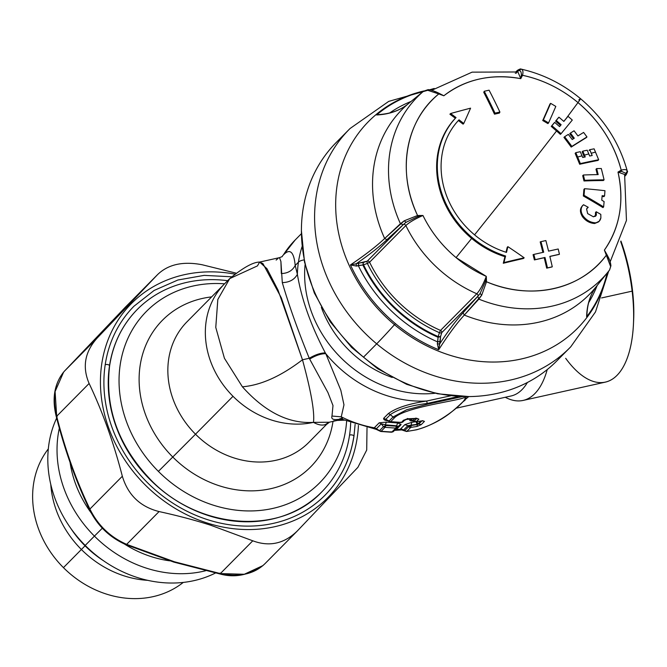 <?xml version="1.0" encoding="UTF-8"?>
<svg xmlns="http://www.w3.org/2000/svg" width="667" height="667" viewBox="0 0 667 667"><rect width="100%" height="100%" fill="white"/><g stroke="black" fill="none" stroke-linecap="round" stroke-linejoin="round"><path stroke-width="1" d="M321.352 307.37A103.685 89.486 44.7 0 0 392.221 377.464A103.685 89.486 44.7 0 1 321.352 307.37M435.051 393.263A111.764 96.448 -135.3 0 1 305.086 264.707A111.764 96.448 44.7 0 0 435.051 393.263M415.132 421.844L411.822 422.311L404.836 424.646L400.283 429.265A115.833 99.967 -135.3 0 1 396.24 429.456L401.092 424.42L397.632 422.961L386.418 422.128L379.198 422.82L374.27 427.797A115.833 99.967 -135.3 0 1 341.262 416.833L343.972 404.836L340.82 390.27L325.779 353.652A115.833 99.967 44.7 0 0 426.738 401.025L450.784 395.781L426.738 401.025A115.833 99.967 -135.3 0 1 325.779 353.652L325.313 352.876C310.847 325.413 301.534 299.225 297.374 274.304A115.833 99.967 -135.3 0 1 298.432 262.181A13.899 5.936 8.5 0 1 304.085 259.913A13.899 5.936 -171.5 0 0 298.432 262.181A115.833 99.967 -135.3 0 1 302.126 246.49A115.833 99.967 44.7 0 0 298.432 262.181A115.833 99.967 44.7 0 0 297.374 274.304C301.534 299.225 310.847 325.413 325.313 352.876C320.552 352.951 315.199 354.752 309.255 358.271C315.199 354.752 320.552 352.951 325.313 352.876M457.787 396.64L427.188 403.452L457.787 396.64M426.738 401.025L427.188 403.452L426.738 401.025C408.646 403.768 395.806 407.996 388.211 413.707L383.65 418.317C383.475 419.701 384.859 420.502 387.81 420.719C384.859 420.502 383.475 419.701 383.65 418.317L388.211 413.707A4.169 3.602 -135.3 0 1 390.303 414.691A4.169 3.602 44.7 0 0 388.211 413.707C395.806 407.996 408.646 403.768 426.738 401.025M325.779 353.652C321.019 353.652 315.649 355.461 309.671 359.079L327.947 392.58L332.991 405.544L331.983 416.041L341.262 416.833L343.972 404.836L340.82 390.27L325.779 353.652C321.019 353.652 315.649 355.461 309.671 359.079L327.947 392.58L332.991 405.544L331.983 416.041C330.865 419.56 334.142 420.452 341.829 418.718C334.142 420.452 330.865 419.56 331.983 416.041L341.262 416.833A115.833 99.967 44.7 0 0 374.27 427.797A4.169 3.602 -135.3 0 1 376.363 428.781L381.291 423.803L379.198 422.82L386.418 422.128L385.259 424.837L396.623 425.771L398.082 426.405M262.965 263.657L281.366 297.916L302.468 359.78L309.255 358.271C297.59 329.565 288.603 304.344 282.299 282.616C289.486 282.391 294.514 279.623 297.374 274.304L295.206 265.449L298.432 262.181L295.206 265.449C292.463 270.635 287.836 273.337 281.324 273.562C287.836 273.337 292.463 270.635 295.206 265.449C293.847 251.609 289.887 248.124 283.325 255.002A115.833 99.967 -135.3 0 1 295.231 239.928A115.833 99.967 44.7 0 0 283.325 255.002L295.231 239.928L301.409 233.683M404.177 420.627L406.328 419.376L404.177 420.627M410.589 418.818L409.997 419.426C409.213 420.669 410.305 421.144 413.273 420.835C410.305 421.144 409.213 420.669 409.997 419.426L413.023 420.46L414.849 418.618L413.023 420.46L409.997 419.426M402.735 430.173L400.483 429.048A4.169 3.602 -135.3 0 1 403.51 430.082L400.283 429.265A115.833 99.967 44.7 0 1 396.24 429.456L394.931 429.973L396.815 428.998L395.639 429.256L396.815 428.998L400.709 425.062L399.041 425.529M396.423 426.23L396.623 425.771L385.259 424.837L385.784 425.521L396.423 426.23L396.623 425.771L397.966 426.63L400.709 425.062C400.642 424.454 399.683 425.062 397.815 426.888L401.092 424.42L397.632 422.961L396.623 425.771L397.632 422.961L386.418 422.128L385.259 424.837L381.291 423.803L383.475 426.655L385.784 425.521L396.423 426.23L397.966 426.63L397.407 427.464A2.776 2.401 44.7 0 0 397.815 426.888L395.756 428.106L391.863 432.041L381.099 431.291L385.017 427.33L395.756 428.106A2.776 2.401 44.7 0 0 397.407 427.464L393.513 431.399A2.776 2.401 -135.3 0 1 391.863 432.041L395.756 428.106L396.423 426.23A2.776 1.042 91.3 0 1 395.756 428.106L385.017 427.33A2.776 0.95 -83.1 0 0 385.784 425.521L385.017 427.33L383.475 426.655A2.776 2.401 44.7 0 0 385.017 427.33L381.099 431.291A2.776 0.934 96.7 0 1 380.707 431.474A2.776 0.934 96.7 0 1 380.298 431.065L379.556 430.615L381.099 431.291L379.556 430.615L383.475 426.655L381.291 423.803L376.221 428.906L374.162 427.897L376.221 428.906L374.162 427.897L375.696 429.089M379.198 422.82L374.162 427.897M406.328 419.376L405.161 419.626L406.62 419.076M386.093 419.935L385.743 419.293L390.303 414.691L393.063 416.967L406.637 409.755L427.48 404.21L462.573 396.557L427.48 404.21L406.637 409.755L393.063 416.967A2.776 2.401 44.7 0 0 394.606 417.642C405.177 407.52 454.611 401.134 462.773 398.149C473.887 393.697 444.756 422.745 416.958 429.606A119.076 102.76 -135.3 0 1 406.862 431.316L410.739 427.405L416.958 426.471L421.21 424.662L424.462 421.369L422.603 420.769L416.375 421.702L418.893 419.159L416.858 418.351L408.296 418.759L403.602 420.168L401.376 422.419L390.62 421.669L394.606 417.642A2.776 2.401 -135.3 0 1 393.063 416.967L390.303 414.691L385.743 419.293L383.65 418.317M412.473 420.635L414.232 421.019L416.708 418.517L414.232 421.019L416.375 421.702A2.776 2.401 -135.3 0 1 414.232 421.019L414.29 421.311M415.799 418.076L418.893 419.159L416.742 418.484L418.893 419.159L416.033 421.886L422.603 420.769L424.462 421.369L422.103 420.727L424.462 421.369L421.21 424.662L416.958 426.471L417.417 424.562L415.941 421.744L418.517 423.528L417.142 424.095L415.933 421.736L418.517 423.528L420.86 421.152M417.217 424.262L411.03 425.171L411.822 422.311L411.03 425.171L407.862 425.679L404.836 424.646L411.822 422.311M400.483 429.048A4.169 3.602 -135.3 0 1 403.51 430.082L407.862 425.679L404.836 424.646L400.483 429.048M282.266 256.578L279.523 257.645L280.915 261.547L282.299 282.616C289.486 282.391 294.514 279.623 297.374 274.304L295.206 265.449C293.847 251.609 289.887 248.124 283.325 255.002M464.332 400.275L468.759 396.573L464.332 400.275M276.138 260.088L277.964 258.521M400.283 429.265L401.717 429.907L400.283 429.265M421.577 421.261A108.879 93.964 -135.3 0 1 420.277 421.752A108.879 93.964 44.7 0 0 421.577 421.261M342.655 419.36L341.262 416.833L343.005 419.526L339.92 418.659L341.554 418.543M395.973 429.598L395.256 429.631L395.973 429.598M374.27 427.797A4.169 3.602 -135.3 0 1 376.363 428.781L379.556 430.615L383.475 426.655M462.915 401.842L465.157 400.092M233.008 396.298A85.718 73.97 -135.3 0 1 224.521 283.859A85.718 73.97 44.7 0 0 233.008 396.298L195.514 434.209A85.718 73.97 -135.3 0 1 187.027 321.769A85.718 73.97 -135.3 0 0 195.514 434.209L233.008 396.298A85.718 73.97 44.7 0 0 313.473 422.369A85.718 73.97 -135.3 0 1 233.008 396.298M282.299 282.616C288.603 304.344 297.59 329.565 309.255 358.271L302.468 359.78L278.039 290.103L266.967 268.709L259.63 262.073L257.445 265.9L229.715 278.606L217.817 299.483L215.775 327.422L224.42 358.271L242.404 386.81C265.049 412.031 288.736 423.887 313.473 422.369C314.766 412.173 311.097 391.312 302.468 359.78C280.99 376.205 260.972 385.218 242.404 386.81L224.412 358.254L215.766 327.389L217.834 299.45L229.748 278.581C243.305 267.542 253.268 262.039 259.638 262.073L262.89 263.59M302.468 359.78C280.99 376.205 260.972 385.218 242.404 386.81M325.413 424.546L326.455 424.504L325.413 424.546C322.144 425.671 318.167 424.946 313.473 422.369L329.023 422.236L313.473 422.369C318.167 424.946 322.144 425.671 325.413 424.546L328.981 422.253M309.255 358.271L309.671 359.079M329.039 422.253L337.369 420.402A85.718 37.852 77.5 0 0 341.404 418.943A85.718 37.852 77.5 0 1 337.369 420.402A85.718 37.852 77.5 0 1 333.725 420.802M279.465 257.662L280.915 261.489L281.324 273.562M308.904 442.321A85.718 73.97 -135.3 0 1 195.514 434.209L172.77 457.02L195.514 434.209A85.718 73.97 -135.3 0 0 308.904 442.321L326.455 424.504L329.523 422.144M329.506 422.144L326.455 424.504M339.778 419.668L342.796 419.735A88.511 39.086 -102.5 0 0 344.172 420.06M211.631 296.89A104.252 89.97 44.7 0 0 141.621 358.004A104.252 89.97 44.7 0 0 172.77 457.02A104.252 89.97 44.7 0 0 270.627 488.719A104.252 89.97 44.7 0 0 333.008 421.369A104.252 89.97 44.7 0 1 270.627 488.719A104.252 89.97 44.7 0 1 172.77 457.02L158.387 471.386A121.853 105.161 -135.3 0 1 119.601 369.518A121.853 105.161 -135.3 0 1 224.571 283.808A121.853 105.161 44.7 0 0 146.315 311.531A121.853 105.161 44.7 0 0 119.601 369.518A121.853 105.161 44.7 0 0 158.387 471.386L172.77 457.02A104.252 89.97 44.7 0 1 141.621 358.004A104.252 89.97 44.7 0 1 211.631 296.89M511.072 395.981A99.616 43.989 77.5 0 0 527.397 382.491A99.616 43.989 77.5 0 1 511.072 395.981L455.953 408.254M346.615 421.119A121.853 105.161 -135.3 0 1 346.29 424.937A121.853 105.161 -135.3 0 1 275.079 507.895A121.853 105.161 -135.3 0 1 158.387 471.386A121.853 105.161 44.7 0 0 319.576 482.916A121.853 105.161 44.7 0 0 346.29 424.937A121.853 105.161 44.7 0 0 346.615 421.119M523.12 400.425A106.562 47.065 -102.5 0 1 505.294 397.274A106.562 47.065 -102.5 0 0 547.223 369.568A106.562 47.065 -102.5 0 1 523.12 400.425L605.361 382.124A106.562 47.065 77.5 0 0 632.141 291.145L601.576 297.941L632.141 291.145A106.562 47.065 -102.5 0 0 620.71 241.621A106.562 47.065 77.5 0 1 632.141 291.145A106.562 47.065 -102.5 0 1 633.483 323.753A106.562 47.065 -102.5 0 1 565.691 358.321M391.454 432.224A2.776 1.034 -88.8 0 0 391.479 432.224A2.776 1.034 -88.8 0 0 391.863 432.041L390.937 431.782L391.863 432.041L393.922 430.824M393.513 431.399L391.479 432.224L380.707 431.474L375.779 429.156M391.863 432.041L381.099 431.291A2.776 2.401 -135.3 0 1 379.556 430.615L375.738 429.123M385.784 425.521L385.259 424.837L381.291 423.803M405.769 431.04L406.862 431.316A119.076 102.76 -135.3 0 0 416.958 429.606L416.958 429.606C444.756 422.745 473.887 393.697 462.773 398.149C454.611 401.134 405.177 407.52 394.606 417.642L390.62 421.669A2.776 2.401 -135.3 0 1 389.069 420.994L393.063 416.967L389.069 420.994L389.811 421.452M465.783 396.598L466.033 397.482L465.783 396.598M400.967 422.603A2.776 1.034 -88.8 0 0 400.992 422.603A2.776 1.034 -88.8 0 0 401.376 422.419L390.62 421.669A2.776 0.934 96.7 0 1 390.22 421.861L386.043 419.918M401.376 422.419L400.45 422.161L401.376 422.419L403.435 421.202L403.026 421.777A2.776 2.401 -135.3 0 1 401.376 422.419L403.602 420.168A2.776 2.401 44.7 0 0 405.228 419.56L403.026 421.777L400.992 422.603L390.22 421.861M416.475 418.534L405.202 419.576A2.776 2.401 -135.3 0 1 403.602 420.168L408.296 418.759L407.329 418.492M415.291 421.427L412.581 420.735M422.253 420.952L423.128 420.844L422.536 420.677M411.256 425.646L410.739 427.405L408.588 426.722L411.264 425.496L417.417 424.562L411.264 425.496L410.739 427.405L416.958 426.471L417.417 424.562L418.851 424.02L421.21 424.662L418.851 424.02L421.819 421.01M406.52 431.499L406.862 431.316A2.776 2.401 -135.3 0 1 404.719 430.64L408.588 426.722A2.776 2.401 44.7 0 0 410.739 427.405L406.862 431.316A2.776 1.159 83.2 0 1 406.52 431.499L401.592 429.89L403.343 429.748M427.188 403.452C409.947 405.619 397.649 409.363 390.303 414.691M385.743 419.293L389.069 420.994L385.743 419.293L385.826 419.793M411.03 425.171L407.862 425.679L403.51 430.082L404.777 430.924M407.862 425.679L408.588 426.722L407.862 425.679M403.51 430.082L404.719 430.64L408.588 426.722M633.558 321.827A99.616 43.989 -102.5 0 0 620.935 241.029A99.616 43.989 77.5 0 1 633.65 319.993L633.483 323.753M586.927 208.296L588.227 207.287L586.585 208.938L587.66 213.598L593.397 216.8L596.373 215.032L596.206 211.739A372.511 170.627 16.4 0 1 600.809 214.39L600.875 217.926C600.15 221.035 598.282 222.67 595.289 222.828C590.387 222.47 586.351 220.218 583.175 216.058C580.824 212.54 580.482 209.271 582.149 206.253L583.525 204.736A372.511 170.627 16.4 0 1 588.227 207.287L586.585 208.938L587.66 213.598L593.397 216.8L595.739 216.041L596.373 215.032L596.206 211.739A372.511 170.627 16.4 0 1 600.809 214.39L600.875 217.926L599.233 221.211L594.614 223.512C589.736 223.17 585.701 220.91 582.499 216.733C579.656 212.098 579.773 208.329 582.858 205.411M582.266 205.928L583.525 204.736A372.511 170.627 16.4 0 1 588.227 207.287L587.552 207.971M583.525 204.736L582.149 206.253C580.482 209.271 580.824 212.54 583.175 216.058L582.499 216.733L583.175 216.058C586.351 220.218 590.387 222.47 595.289 222.828L594.614 223.512L598.557 221.894M595.523 212.431L596.206 211.739L595.523 212.431L595.356 216.358M567.3 116.958L577.989 102.576C599.775 121.119 614.182 143.655 621.219 170.185L617.992 172.086C624.445 201.526 619.91 227.53 604.385 250.1L606.411 255.077C581.474 289.586 530.649 300.9 486.501 281.766L486.301 276.38L456.061 257.604L471.669 238.419C481.749 246.79 492.838 252.885 504.927 256.687L503.285 263.265A361.406 90.945 -18.9 0 1 523.487 258.479L524.162 257.796A364.916 178.256 -152.3 0 0 507.879 246.657L507.203 247.332L506.02 252.251A370.66 96.298 107.3 0 0 507.203 247.332L507.879 246.657A364.916 178.256 27.7 0 1 524.162 257.796A363.307 91.421 161.1 0 0 503.96 262.573L503.285 263.265L503.96 262.573A372.511 96.782 -72.7 0 0 505.603 256.003L504.927 256.687A370.66 96.298 107.3 0 1 503.285 263.265M510.088 261.606L516.808 260.022M474.562 234.842L522.219 175.171L556.536 130.982L522.219 175.171L474.562 234.842M523.487 258.479L524.162 257.796A363.307 91.421 161.1 0 0 503.96 262.573A372.511 96.782 -72.7 0 0 505.603 256.003A87.569 75.571 -135.3 0 1 442.479 195.323A87.569 75.571 -135.3 0 1 456.036 117.575A372.511 188.161 -136.4 0 0 450.6 113.523L449.917 114.215A370.66 187.227 43.6 0 1 455.361 118.259L456.036 117.575A87.569 75.571 44.7 0 0 442.479 195.323A87.569 75.571 44.7 0 0 505.603 256.003L504.927 256.687A87.569 75.571 -135.3 0 1 471.669 238.419A87.569 75.571 -135.3 0 1 441.796 196.006A87.569 75.571 -135.3 0 1 437.902 181.366A87.569 75.571 -135.3 0 1 451.342 122.895A87.569 75.571 -135.3 0 1 455.361 118.259L456.036 117.575A372.511 188.161 -136.4 0 0 450.6 113.523L449.917 114.215L455.361 118.259L451.342 122.895C438.769 139.445 434.284 158.938 437.902 181.366L441.796 196.006C447.849 212.565 457.804 226.705 471.669 238.419L456.061 257.604A112.173 96.807 44.7 0 0 486.301 276.38L485.284 281.757L486.501 281.766L486.301 276.38C483.175 284.434 480.007 290.228 476.805 293.755A125.096 107.962 -135.3 0 1 405.853 225.554C409.346 222.294 415.041 218.943 422.953 215.491L417.575 215.499C396.59 172.036 405.578 120.502 438.778 93.939L443.838 95.773C465.591 79.181 491.237 73.47 520.785 78.648L522.519 75.304C542.78 79.656 561.272 88.744 577.989 102.576A18.534 0.917 -50.1 0 0 580.49 98.641A18.534 0.917 -50.1 0 0 578.856 99.95M486.301 276.38L485.284 281.757L480.123 293.413A20.385 4.344 112.8 0 1 477.981 296.031A1.851 1.601 44.7 0 0 476.805 293.755L440.528 330.423A1.851 1.601 -135.3 0 1 441.712 332.7L477.805 296.34L478.856 299.116L481.666 295.289L486.501 281.766A116.875 100.867 44.7 0 0 606.411 255.077L610.647 266.583L609.546 270.035A129.54 111.798 -135.3 0 1 608.371 271.536A129.54 111.798 -135.3 0 1 478.839 299.116A129.54 111.798 44.7 0 0 608.362 271.544A129.54 111.798 44.7 0 0 608.679 271.144L595.498 311.923L570.744 346.815A155.211 133.95 -135.3 0 1 376.68 343.83A92.663 4.569 -50.1 0 0 394.48 324.696A146.99 126.855 44.7 0 0 607.487 272.636A146.99 126.855 44.7 0 1 394.48 324.687A176.063 8.679 129.9 0 1 395.439 323.628A176.063 8.679 -50.1 0 0 394.48 324.696A92.663 4.569 129.9 0 1 376.68 343.83A155.211 133.95 -135.3 0 1 350.058 128.514L388.703 101.392L434.242 88.461M596.573 286.218L609.546 270.035M606.411 255.077L606.995 254.677L608.204 257.062L606.995 254.677L606.411 255.077L606.987 254.677L604.385 250.1L610.647 266.583L610.93 265.783L610.647 266.583M609.571 260.072L604.385 250.1A112.173 96.807 44.7 0 0 617.992 172.086L624.612 174.471L617.992 172.086L621.527 171.344L621.219 170.185L617.992 172.086L621.536 171.344L625.929 173.37A20.385 5.911 -14.1 0 1 624.771 175.154M626.096 174.896C627.489 172.161 627.897 170.969 627.322 171.319L625.929 173.37L627.263 171.069C619.36 142.53 603.768 118.384 580.49 98.641A18.534 0.917 129.9 0 1 577.989 102.576L566.533 118.009M627.322 171.302L627.288 171.186C626.763 169.468 624.746 169.135 621.219 170.185A116.875 100.867 44.7 0 0 577.989 102.576A116.875 100.867 44.7 0 0 522.519 75.304C523.387 71.703 522.92 69.635 521.119 69.118L518.993 70.577C520.61 70.577 521.394 72.069 521.344 75.037L520.785 78.648L522.519 75.304L521.669 75.054M565.708 119.018L563.782 121.369A370.652 12.898 131.3 0 0 564.882 120.035A370.652 12.898 131.3 0 0 567.359 117.008M559.58 126.613A365.074 183.992 40.1 0 0 554.677 122.386A372.403 12.956 -48.7 0 1 551.917 125.73L551.25 126.405A370.552 12.89 131.3 0 0 554.002 123.061L551.917 125.73A366.183 184.551 -139.9 0 1 561.072 133.7L560.397 134.375L561.072 133.7A372.503 12.965 131.3 0 0 572.294 120.052A361.005 181.941 40.1 0 0 568.034 116.316A372.503 12.965 -48.7 0 1 563.848 121.427A363.156 183.025 40.1 0 0 558.946 117.192A363.156 183.025 40.1 0 1 563.848 121.427A372.503 12.965 -48.7 0 0 568.034 116.316A361.005 181.941 40.1 0 1 572.294 120.052A372.503 12.965 131.3 0 1 561.072 133.7A366.183 184.551 -139.9 0 0 551.917 125.73A372.403 12.956 -48.7 0 0 554.677 122.386A365.074 183.992 40.1 0 1 559.58 126.613A372.503 12.965 -48.7 0 0 561.139 124.721A364.407 183.65 -139.9 0 0 556.236 120.485A372.403 12.956 -48.7 0 0 558.946 117.192L558.271 117.876A370.552 12.89 131.3 0 1 555.569 121.169L556.236 120.485L555.569 121.169A362.506 182.7 40.1 0 1 560.463 125.404L561.139 124.721A364.407 183.65 -139.9 0 0 556.236 120.485A372.403 12.956 -48.7 0 0 558.946 117.192L555.569 121.169L560.463 125.404L559.513 126.563M556.536 130.982A364.299 183.6 40.1 0 0 551.25 126.405L556.536 130.982A364.299 183.6 40.1 0 1 560.397 134.375M458.346 120.51L463.098 124.145L463.773 123.462A364.916 54.277 -60.2 0 0 470.585 108.162A364.916 54.277 119.8 0 1 463.773 123.462A372.511 188.161 -136.4 0 0 459.021 119.827L459.021 119.827A83.859 72.378 44.7 0 0 446.031 194.28A83.859 72.378 44.7 0 0 506.486 252.401L506.486 252.401A372.511 96.782 -72.7 0 0 507.879 246.657A372.511 96.782 -72.7 0 1 506.486 252.401A83.859 72.378 44.7 0 1 446.031 194.28A83.859 72.378 44.7 0 1 459.021 119.827L459.021 119.827A372.511 188.161 -136.4 0 1 463.773 123.462L463.098 124.145A370.66 187.227 43.6 0 0 458.362 120.527M456.061 257.604C441.971 245.764 430.932 231.724 422.953 215.491A112.173 96.807 44.7 0 0 456.061 257.604M595.99 169.26L596.665 168.576A372.511 108.079 -14.1 0 1 601.301 168.518A361.122 149.35 83.8 0 1 604.077 179.84A372.353 108.029 165.9 0 0 584.659 180.298A366.266 151.476 -96.2 0 0 583.383 174.996L582.716 175.671L583.383 174.996A372.478 108.062 -14.1 0 1 598.166 174.596A362.506 149.925 -96.2 0 0 596.665 168.576L595.99 169.26A360.605 149.133 83.8 0 1 597.324 174.612M582.716 175.671A364.382 150.692 83.8 0 1 583.992 180.974L584.659 180.298A366.266 151.476 -96.2 0 0 583.383 174.996A372.478 108.062 -14.1 0 1 598.166 174.596A362.506 149.925 -96.2 0 0 596.665 168.576A372.511 108.079 -14.1 0 1 601.301 168.518A361.122 149.35 83.8 0 1 604.077 179.84L603.393 180.524L604.077 179.84A372.353 108.029 165.9 0 0 584.659 180.298L583.992 180.974A370.502 107.487 -14.1 0 1 603.393 180.524M583.908 189.37A364.29 108.037 102.6 0 1 583.358 195.998L584.034 195.323A366.175 108.596 -77.4 0 0 584.575 188.694L583.908 189.37L584.575 188.694A372.311 124.421 -8 0 1 604.969 190.704A361.005 107.062 102.6 0 1 604.569 195.948L603.885 196.64L604.569 195.948A372.078 124.345 172 0 0 602.134 195.681A361.714 107.279 102.6 0 1 601.767 200.167A372.169 172.661 18.2 0 1 604.102 201.592A361.005 107.062 102.6 0 1 603.635 206.912L602.951 207.595L603.635 206.912A372.369 172.753 -161.8 0 0 584.034 195.323L583.358 195.998A370.51 171.894 18.2 0 1 602.951 207.595M602.076 196.431A370.218 123.728 -8 0 1 603.885 196.64M569.743 133.759L570.418 133.075A372.403 32.833 -36.6 0 1 574.062 130.799A363.156 180.649 56.3 0 1 577.939 135.935A372.503 32.841 -36.6 0 1 583.6 132.425A361.005 179.573 56.3 0 1 586.968 136.952A372.503 32.841 143.4 0 0 571.869 146.398A366.183 182.149 -123.7 0 0 564.624 136.727L563.948 137.402L564.624 136.727A372.403 32.833 -36.6 0 1 568.317 134.392A365.074 181.599 56.3 0 1 572.203 139.536A372.503 32.841 -36.6 0 1 574.295 138.219A364.407 181.266 -123.7 0 0 570.418 133.075L569.743 133.759A362.506 180.323 56.3 0 1 573.495 138.719M574.295 138.219A364.407 181.266 -123.7 0 0 570.418 133.075A372.403 32.833 -36.6 0 1 574.062 130.799A363.156 180.649 56.3 0 1 577.939 135.935A372.503 32.841 -36.6 0 1 583.6 132.425A361.005 179.573 56.3 0 1 586.968 136.952L586.285 137.644L586.968 136.952A372.503 32.841 143.4 0 0 571.869 146.398L571.194 147.073A370.644 32.675 -36.6 0 1 586.285 137.644M563.948 137.402A364.299 181.207 56.3 0 1 571.194 147.073L571.869 146.398A366.183 182.149 -123.7 0 0 564.624 136.727A372.403 32.833 -36.6 0 1 568.317 134.392A365.074 181.599 56.3 0 1 572.203 139.536M545.864 240.562A372.503 164.424 77.6 0 1 548.566 251.134A372.503 16.967 -13.8 0 1 558.196 248.999A372.503 16.967 166.2 0 0 548.566 251.125A372.503 164.424 77.6 0 0 545.864 240.562A372.269 16.933 -13.8 0 0 540.962 241.654A372.503 164.482 77.4 0 1 543.688 252.218A372.503 16.917 166.2 0 0 533.842 254.419A372.253 164.482 76.9 0 1 535.176 259.655L534.4 259.93A370.652 16.883 -13.8 0 1 544.214 257.729L544.989 257.462A372.503 164.482 77.3 0 1 547.465 267.884L546.69 268.151A370.41 16.85 -13.8 0 1 551.509 267.075L552.284 266.808L551.509 267.075M542.888 252.393A370.652 163.657 -102.6 0 0 540.187 241.921L540.962 241.654A372.503 164.482 -102.6 0 1 543.688 252.218A372.503 16.917 -13.8 0 0 533.842 254.419A372.253 164.482 -103.1 0 1 535.176 259.655A372.503 16.967 166.2 0 1 544.989 257.462A372.503 164.482 -102.7 0 1 547.465 267.884A372.269 16.933 166.2 0 1 552.284 266.808A372.503 164.424 77.6 0 0 549.85 256.386A372.503 16.917 166.2 0 1 559.446 254.26A372.253 164.19 78 0 0 558.196 248.999A372.253 164.19 78 0 1 559.446 254.26L558.671 254.527L559.446 254.26A372.503 16.917 166.2 0 0 549.85 256.386A372.503 164.424 77.6 0 1 552.284 266.808A372.269 16.933 166.2 0 0 547.465 267.884L546.69 268.151A370.652 163.665 -102.7 0 0 544.214 257.729L544.989 257.462A372.503 16.967 166.2 0 0 535.176 259.655L534.4 259.93A370.402 163.665 -103.1 0 0 533.066 254.686L533.85 254.419L533.066 254.686M549.866 256.478A370.652 16.833 -13.8 0 1 558.671 254.527M589.953 150.208A370.56 82.216 157.6 0 0 589.061 150.383L589.736 149.7A372.419 82.625 -22.4 0 1 594.097 148.824A361.097 163.89 74.2 0 1 595.489 152.118A361.097 163.89 74.2 0 1 598.649 159.738L597.966 160.43L598.649 159.738A372.494 82.641 157.6 0 0 580.348 163.582L579.681 164.257A370.644 82.233 -22.4 0 1 597.966 160.43M575.137 153.343A364.365 165.366 74.2 0 1 579.681 164.257L580.348 163.582A366.25 166.225 -105.8 0 0 577.664 157.053A366.25 166.225 -105.8 0 0 575.804 152.668L575.137 153.343L575.804 152.668A372.419 82.625 -22.4 0 1 580.273 151.692A365.149 165.724 74.2 0 1 582.016 155.811A365.149 165.724 74.2 0 1 582.716 157.487A372.511 82.641 -22.4 0 1 585.251 156.945A364.482 165.424 -105.8 0 0 584.492 155.119A364.482 165.424 -105.8 0 0 582.808 151.142L582.141 151.826A362.59 164.566 74.2 0 1 584.375 157.137M582.141 151.826L582.808 151.142A372.419 82.625 -22.4 0 1 587.227 150.217A363.24 164.857 74.2 0 1 588.794 153.919A363.24 164.857 74.2 0 1 589.67 156.02A372.511 82.641 -22.4 0 1 592.179 155.503A362.489 164.516 -105.8 0 0 591.237 153.252A362.489 164.516 -105.8 0 0 589.736 149.7A372.419 82.625 -22.4 0 1 594.097 148.824A361.097 163.89 74.2 0 1 595.489 152.118A372.511 73.687 154.9 0 0 591.237 153.252A372.511 73.687 -25.1 0 1 595.489 152.118A361.097 163.89 74.2 0 1 598.649 159.738A372.494 82.641 157.6 0 0 580.348 163.582A366.25 166.225 -105.8 0 0 577.664 157.053A372.511 73.687 -25.1 0 1 582.016 155.811A365.149 165.724 74.2 0 1 582.716 157.487A372.511 82.641 -22.4 0 1 585.251 156.945A364.482 165.424 -105.8 0 0 584.492 155.119A372.511 73.687 -25.1 0 1 588.794 153.919A372.511 73.687 154.9 0 0 584.492 155.119A364.482 165.424 -105.8 0 0 582.808 151.142A372.419 82.625 -22.4 0 1 587.227 150.217M486.501 281.766L485.284 281.757L480.123 293.413L481.666 295.289L486.501 281.766M595.906 287.068A131.607 113.582 -135.3 0 1 464.315 315.082L481.666 295.289L480.123 293.413A20.385 4.344 112.8 0 1 477.981 296.031M608.713 271.11A129.54 111.798 44.7 0 0 609.088 270.627M606.995 254.677L604.385 250.1M627.288 171.186C626.763 169.468 624.746 169.135 621.219 170.185L621.502 171.019M624.829 175.388L626.08 174.621M625.929 173.37A20.385 5.911 -14.1 0 1 624.821 175.096M624.804 175.271L626.396 173.445L624.804 175.271M521.344 75.037L522.519 75.304C523.387 71.703 522.92 69.635 521.119 69.118L518.993 70.577A20.385 6.186 101.7 0 0 517.133 71.811A20.385 6.186 101.7 0 1 518.993 70.569C520.61 70.577 521.394 72.069 521.344 75.037L520.785 78.648L517.942 71.969L520.785 78.648A112.173 96.807 44.7 0 0 443.838 95.773L433.483 90.879M443.838 95.773L439.144 93.338L438.778 93.939L443.838 95.773L436.952 92.304C436.068 91.863 429.498 89.161 427.83 89.745L427.013 90.062L438.778 93.939A116.875 100.867 44.7 0 0 417.575 215.499L404.202 220.827L400.425 223.728A129.54 111.798 -135.3 0 1 423.545 91.221L427.013 90.062L438.778 93.939L439.144 93.33L436.952 92.304M422.953 215.491L417.575 215.499L417.617 216.717L422.953 215.491L417.617 216.717L417.575 215.499L404.202 220.827L384.651 238.511A131.607 113.582 -135.3 0 1 408.137 103.869A176.121 88.619 50.5 0 1 376.622 114.949A176.121 88.619 -129.5 0 0 408.104 103.894A131.607 113.582 -135.3 0 0 384.651 238.494L400.425 223.728L403.235 224.662L367.267 261.139A1.851 1.601 -135.3 0 1 369.585 262.223L405.853 225.554A125.096 107.962 44.7 0 0 476.805 293.755L440.528 330.423A125.096 107.962 -135.3 0 1 369.585 262.223L405.853 225.554A1.851 1.601 44.7 0 0 403.543 224.471A20.385 4.035 -25.1 0 1 406.12 222.278L417.617 216.717L406.12 222.278L404.202 220.827L406.12 222.278A20.385 4.035 -25.1 0 0 403.543 224.471M450.6 113.523A363.307 86.802 -20.5 0 1 470.585 108.162A363.307 86.802 -20.5 0 0 450.6 113.523M484.267 91.262A372.503 164.232 -102.4 0 1 494.997 113.14A372.269 161.181 153.8 0 1 499.9 112.048A372.503 164.782 77.4 0 0 489.086 90.187A372.503 164.782 77.4 0 1 499.9 112.048A372.269 161.181 153.8 0 0 494.997 113.14L494.489 114.174A370.652 163.415 -102.4 0 0 483.758 92.296L484.267 91.262A372.269 161.181 -26.2 0 1 489.086 90.187A372.269 161.181 153.8 0 0 484.267 91.262A372.503 164.232 77.6 0 1 494.997 113.14L494.489 114.174A370.41 160.38 -26.2 0 1 499.391 113.082L499.9 112.048L499.391 113.082M547.899 123.595A364.057 176.838 -153.6 0 0 542.73 120.527L543.397 119.843A365.95 177.755 26.4 0 1 548.566 122.911L547.899 123.595L548.566 122.911A372.511 51.709 -59.2 0 0 555.811 106.42A360.689 175.196 -153.6 0 0 550.642 103.352A372.478 51.709 120.8 0 1 543.397 119.843L542.73 120.527A370.627 51.451 -59.2 0 0 549.958 104.044L550.642 103.352L549.958 104.044M584.034 195.323A366.175 108.596 -77.4 0 0 584.575 188.694A372.311 124.421 -8 0 1 604.969 190.704A361.005 107.062 102.6 0 1 604.569 195.948A372.078 124.345 172 0 0 602.134 195.681A361.714 107.279 102.6 0 1 601.767 200.167A372.169 172.661 18.2 0 1 604.102 201.592A361.005 107.062 102.6 0 1 603.635 206.912A372.369 172.753 -161.8 0 0 584.034 195.323M582.016 155.811A372.511 73.687 154.9 0 0 577.664 157.053A366.25 166.225 -105.8 0 0 575.804 152.668A372.419 82.625 -22.4 0 1 580.273 151.692A365.149 165.724 74.2 0 1 582.016 155.811M597.14 285.534A139.72 120.577 44.7 0 1 588.653 302.693A139.72 120.577 44.7 0 0 597.14 285.534A131.607 113.582 -135.3 0 1 595.898 287.085A131.607 113.582 -135.3 0 1 464.315 315.082L463.04 312.815L477.805 296.34L478.856 299.116L464.307 315.074L463.04 312.815L477.805 296.34L441.712 332.7L440.562 336.618L438.711 349.741A146.273 126.238 -135.3 0 1 395.439 323.628A146.273 126.238 -135.3 0 1 350.467 264.916A176.121 34.901 154.9 0 0 384.659 238.511A176.121 34.901 -25.1 0 1 350.467 264.907L356.378 266.058L358.279 265.566A139.72 120.577 44.7 0 0 437.744 341.954L437.344 343.897L438.711 349.741A176.121 37.594 112.8 0 1 464.299 315.074A176.121 37.594 -67.2 0 0 438.719 349.741A146.273 126.238 -135.3 0 1 395.439 323.628A146.273 126.238 -135.3 0 1 350.467 264.916L356.195 263.773C368.843 255.069 379.098 247.04 386.952 239.678L384.651 238.511L386.952 239.678L403.235 224.662L386.952 239.678M586.81 313.106L586.635 316.825A146.273 126.238 -135.3 0 0 607.112 273.103A146.273 126.238 -135.3 0 1 586.635 316.825A176.121 88.319 36.7 0 1 596.298 286.585A176.121 88.319 -143.3 0 0 586.635 316.825L586.96 314.09M517.709 70.368L516.983 71.711M515.274 73.195A1.851 1.601 44.7 0 0 516.692 72.786A1.851 1.601 44.7 0 1 515.274 73.195M438.778 93.939L439.144 93.33M423.553 91.221L408.162 103.844L423.537 91.229L427.822 89.745L423.562 91.212A129.54 111.798 44.7 0 0 400.425 223.737L403.235 224.662L367.267 261.139L356.195 263.773L358.846 263.065L358.279 265.566A139.72 120.577 44.7 0 0 437.744 341.954L440.228 341.296L440.562 336.618L441.712 332.7A1.851 0.85 16.4 0 1 439.386 332.658L440.528 330.423A125.096 107.962 -135.3 0 1 369.585 262.223L367.384 263.448A126.955 109.563 44.7 0 0 439.386 332.658A126.955 109.563 -135.3 0 1 367.384 263.448L363.532 264.782A131.549 113.532 44.7 0 0 438.227 336.585L439.386 332.658L438.227 336.585A1.851 0.85 -163.6 0 0 440.562 336.618L438.077 337.285L437.744 341.954L440.228 341.296L439.653 343.997L437.344 343.897L438.077 337.285A132.475 114.332 -135.3 0 1 362.848 264.974L356.378 266.058L356.195 263.773L356.378 266.058L350.467 264.916L356.195 263.773M548.566 122.911A365.95 177.755 -153.6 0 0 543.397 119.843A372.478 51.709 -59.2 0 0 550.642 103.352A360.689 175.196 26.4 0 1 555.811 106.42A372.511 51.709 120.8 0 1 548.566 122.911M463.04 312.815C455.794 320.769 447.999 331.166 439.653 343.997L438.711 349.741L437.344 343.897L439.653 343.997M376.63 114.941A146.273 126.238 -135.3 0 1 423.403 91.337A146.273 126.238 -135.3 0 0 376.63 114.941L381.791 114.324M429.998 89.92A146.273 126.238 -135.3 0 1 432.908 89.411A146.273 126.238 -135.3 0 0 429.998 89.92M433.267 89.153A146.99 126.855 44.7 0 0 429.315 89.82A146.99 126.855 44.7 0 1 433.267 89.153M423.904 90.954A146.99 126.855 44.7 0 0 336.685 188.486A146.99 126.855 44.7 0 0 394.48 324.687A146.99 126.855 44.7 0 1 336.685 188.486A146.99 126.855 44.7 0 1 423.904 90.954M518.818 70.027L517.459 70.627M378.756 114.582C390.545 113.815 400.342 110.238 408.171 103.844L408.187 103.827M411.097 101.434A139.72 120.577 44.7 0 0 389.753 112.915A139.72 120.577 44.7 0 1 411.097 101.434M343.005 136.176A155.211 133.95 44.7 0 0 363.507 357.145A155.211 133.95 44.7 0 0 563.165 353.952A155.211 133.95 -135.3 0 1 556.845 360.872A155.211 133.95 -135.3 0 1 363.507 357.145L376.68 343.83L363.507 357.145A155.211 133.95 -135.3 0 1 336.151 142.563L349.316 129.256M363.423 262.473A1.851 0.859 -109.1 0 0 363.532 264.782L367.384 263.448A1.851 0.859 70.9 0 1 367.267 261.139L363.423 262.473L358.846 263.065L358.279 265.566L362.848 264.974L363.423 262.473M362.848 264.974A132.475 114.332 44.7 0 0 438.077 337.285L438.227 336.585A131.549 113.532 -135.3 0 1 363.532 264.782L362.848 264.974M440.562 336.618L438.227 336.585L438.127 337.302M321.727 491.946A129.731 111.956 44.7 0 0 349.525 435.293A2.318 0.992 8.5 0 1 352.159 434.992A2.318 0.992 8.5 0 1 353.96 436.251A2.318 0.992 -171.5 0 0 352.159 434.992A2.318 0.992 -171.5 0 0 349.525 435.293A129.731 111.956 44.7 0 0 350.684 422.753A129.731 111.956 -135.3 0 1 349.525 435.293A129.731 111.956 -135.3 0 1 212.231 516.75A129.731 111.956 -135.3 0 1 109.463 366.133A2.318 0.992 -171.5 0 0 109.613 365.858A2.318 0.992 -171.5 0 0 107.812 364.599A2.318 0.992 -171.5 0 0 105.178 364.899A2.318 0.992 8.5 0 1 107.812 364.599A2.318 0.992 8.5 0 1 109.613 365.858C104.652 408.037 118.409 446.073 150.875 479.982C199.2 530.032 281.199 535.534 321.727 491.946M353.902 435.943A134.367 115.958 -135.3 0 1 353.818 436.526A134.367 115.958 -135.3 0 1 325.021 495.206A134.367 115.958 -135.3 0 1 177.739 506.186A134.367 115.958 -135.3 0 1 105.178 364.899A134.367 115.958 -135.3 0 1 133.967 306.22L154.119 290.453L177.897 280.007L204.144 275.379L231.599 276.78M109.546 365.549A129.731 111.956 44.7 0 0 109.463 366.133A129.731 111.956 -135.3 0 1 227.655 280.69A129.731 111.956 44.7 0 0 137.26 309.48C122.278 324.821 113.056 343.613 109.613 365.858M353.818 436.526A2.318 0.992 -171.5 0 0 353.96 436.251C350.367 459.471 340.72 479.114 325.021 495.206M125.629 306.887L157.495 274.679C168.092 264.382 182.975 261.072 202.134 264.749C182.975 261.072 168.092 264.382 157.495 274.679L97.015 338.219C84.751 352.034 82.124 367.117 89.12 383.475C102.643 411.914 113.715 442.846 122.336 476.246L89.903 509.038C76.271 480.699 65.199 449.775 56.687 416.258C52.109 397.357 54.744 382.274 64.574 371.01L97.015 338.219L157.495 274.679L125.062 307.47L64.574 371.01L97.015 338.219C84.751 352.034 82.124 367.117 89.12 383.475L56.687 416.258C65.199 449.775 76.271 480.699 89.903 509.038L122.336 476.246C113.715 442.846 102.643 411.914 89.12 383.475L56.687 416.258L57.154 416.475L56.687 416.258L55.094 391.554L63.64 372.044C54.31 383.967 51.851 398.791 56.253 416.516C64.832 450.292 76.013 481.491 89.778 510.13L89.903 509.038L89.778 510.13C97.674 525.846 109.596 537.302 125.546 544.505L126.647 544.355L174.521 561.806L173.887 562.123L174.521 561.806L220.352 573.587L244.28 574.27L263.031 565.541C249.058 575.204 234.742 578.022 220.093 574.004L173.887 562.123L125.546 544.505L126.647 544.355L174.521 561.806L220.352 573.587L220.06 573.078L220.352 573.587L252.785 540.804L210.797 525.271C195.081 520.235 177.839 515.666 159.079 511.564L126.647 544.355C110.163 537.077 97.916 525.304 89.903 509.038C97.916 525.304 110.163 537.077 126.647 544.355L159.079 511.564C140.228 506.778 127.981 495.006 122.336 476.246C127.981 495.006 140.228 506.778 159.079 511.564C177.839 515.666 195.081 520.235 210.797 525.271L211.122 524.204A138.069 119.16 44.7 0 0 358.421 425.396A138.069 119.16 -135.3 0 1 211.122 524.204L210.797 525.271L252.785 540.804C269.426 547.023 284.3 543.713 297.415 530.865C284.3 543.713 269.426 547.023 252.785 540.804L220.352 573.587C239.386 577.389 254.269 574.079 264.982 563.657M157.495 274.679L125.062 307.47L64.574 371.01M125.062 307.47L125.646 306.87M202.134 264.749L235.96 273.103L202.134 264.749M297.415 530.865L357.904 467.325L366.708 450.05L367.017 427.664L366.708 450.05L357.904 467.325L296.857 531.449L264.532 564.124M234.692 274.104A138.069 119.16 44.7 0 0 100.975 370.293A138.069 119.16 44.7 0 0 211.122 524.204A138.069 119.16 -135.3 0 1 100.975 370.293A138.069 119.16 -135.3 0 1 234.692 274.104M85.051 545.823L81.382 549.491A95.448 82.366 -135.3 0 1 50.775 484.409A95.448 82.366 44.7 0 0 81.382 549.491L85.051 545.823A97.299 83.967 44.7 0 0 103.56 560.772A97.299 83.967 -135.3 0 1 85.026 545.798A97.299 83.967 -135.3 0 1 70.81 528.389A97.299 83.967 44.7 0 0 85.026 545.798L85.026 545.798M147.749 580.34A95.448 82.366 -135.3 0 1 81.382 549.491L63.44 567.634A95.448 82.366 -135.3 0 1 48.307 448.908A95.448 82.366 44.7 0 0 63.44 567.634L81.382 549.491A95.448 82.366 44.7 0 0 147.749 580.34M183.275 582.416A95.448 82.366 -135.3 0 1 63.44 567.634A95.448 82.366 44.7 0 0 183.275 582.416M85.201 545.423L94.422 536.11A115.833 99.967 44.7 0 0 205.686 570.735A115.833 99.967 -135.3 0 1 94.422 536.11L85.201 545.423A115.833 99.967 -135.3 0 1 56.662 418.059A115.833 99.967 44.7 0 0 85.201 545.423A115.833 99.967 44.7 0 0 215.516 573.003A115.833 99.967 -135.3 0 1 85.201 545.423M59.355 428.072A115.833 99.967 44.7 0 0 94.422 536.11A115.833 99.967 -135.3 0 1 59.355 428.072M70.06 462.339A106.562 91.963 44.7 0 0 91.187 512.906A106.562 91.963 44.7 0 1 70.06 462.339M102.334 528.189L94.422 536.11L102.334 528.189M124.395 543.997A106.562 91.963 44.7 0 0 169.718 560.83A106.562 91.963 44.7 0 1 124.395 543.997M401.826 429.915L394.522 430.373M376.13 429.331L342.921 419.493M281.866 256.812L283.058 255.261M187.027 321.769L229.715 278.606M279.515 257.645L259.63 262.073M337.369 420.402L344.706 420.16M397.932 426.73L397.407 427.464M406.511 431.499L416.642 429.781C431.499 425.446 444.189 418.618 454.702 409.288C469.268 396.615 464.691 398.774 466.033 397.482M416.491 418.534L417.042 418.384M416.033 421.886L414.532 421.644M466.05 397.415L466.291 396.598M412.623 420.76L414.541 421.652M598.516 221.928L599.199 221.244M610.197 261.739L626.455 220.443L624.612 174.471M608.062 256.77C609.588 259.421 610.547 262.431 610.93 265.783L609.58 269.993M608.129 256.853L608.512 257.712M580.49 98.641C562.723 83.909 542.955 74.07 521.185 69.135M517.942 71.969L472.086 72.153L431.699 90.303M624.996 176.113L626.055 174.896M521.035 69.101C520.794 68.676 519.593 69.093 517.425 70.36M435.968 91.879L436.852 92.238M586.927 314.791C587.41 303.393 590.679 293.797 596.748 285.993M516.05 71.619L517.434 70.394M556.845 360.872L570.018 347.557M378.873 114.549L380.49 114.674M301.409 230.657L304.511 262.048L314.29 292.921L330.265 321.844L351.676 347.482L377.53 368.634L406.62 384.317L437.594 393.788L469.018 396.573M355.119 424.337L353.96 436.251"/></g></svg>
